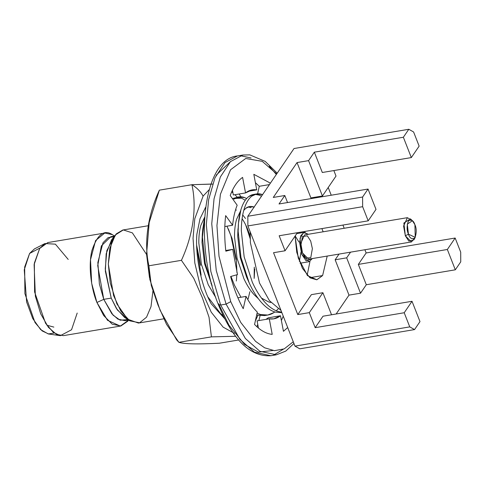 <?xml version="1.0" encoding="UTF-8"?>
<svg xmlns="http://www.w3.org/2000/svg" width="485" height="485" viewBox="0 0 485 485"><rect width="100%" height="100%" fill="white"/><g stroke="black" fill="none" stroke-linecap="round" stroke-linejoin="round"><path stroke-width="0.73" d="M196.849 234.394C195.097 255.922 201.445 286.55 211.242 303.816C201.445 286.55 195.097 255.922 196.849 234.394L199.99 218.747L205.622 207.289L199.99 218.747L196.849 234.394M200.663 265.337L196.68 245.428M236.347 281.015L236.832 274.783M236.91 272.467L236.359 259.354L232.018 238.311L226.962 226.186M204.658 217.183L200.881 225.301C199.456 230.236 198.771 236.104 198.82 242.906L201.36 264.143L208.247 284.756L215.74 297.444L208.247 284.756L201.36 264.143L198.82 242.906C198.771 236.104 199.456 230.236 200.881 225.301L204.658 217.183M254.195 278.026L254.764 269.054M250.151 236.225L249.866 235.322C247.75 228.793 245.222 223.361 242.294 219.026L242.088 218.729L242.294 219.026M212.048 285.519L204.543 263.61L202.009 242.373L202.293 234.698L202.009 242.373L204.543 263.61L212.048 285.519M235.546 209.823L236.413 210.132L235.546 209.823M242.706 214.91L245.477 218.492L242.706 214.91M251.078 207.677L248.047 206.98L251.078 207.677M240.56 210.927L236.583 219.317C235.158 224.252 234.467 230.126 234.522 236.929L237.056 258.159L243.943 278.772C246.913 285.162 250.29 290.448 254.073 294.644L258.293 298.621L254.073 294.644C250.29 290.448 246.913 285.162 243.943 278.772L237.056 258.159L234.522 236.929C234.467 230.126 235.158 224.252 236.583 219.317L240.56 210.927M270.915 302.464L268.866 302.04L261.476 298.087L268.866 302.04L270.915 302.464M256.674 193.921L262.537 194.631C258.638 193.133 255.061 193.636 251.806 196.134C248.569 198.686 246.016 202.985 244.143 209.029C242.294 215.11 241.354 222.342 241.318 230.714L244.149 256.85L252.315 282.228C255.868 290.085 259.918 296.596 264.464 301.767C269.023 306.884 273.685 310.151 278.438 311.558L281.682 312.182L278.438 311.558C273.685 310.151 269.023 306.884 264.464 301.767C259.918 296.596 255.868 290.085 252.315 282.228L244.149 256.85L241.318 230.714C241.354 222.342 242.294 215.11 244.143 209.029C246.016 202.985 248.569 198.686 251.806 196.134L256.674 193.921L253.485 194.455L248.623 196.667C245.386 199.22 242.833 203.518 240.96 209.562C239.111 215.643 238.171 222.876 238.135 231.248L238.487 223.076L237.705 236.389L240.245 257.626L246.641 277.171L240.245 257.626L237.705 236.389L237.996 228.714M254.261 207.143C251.169 205.913 248.332 206.307 245.768 208.326L243.749 210.393L245.768 208.326L249.611 206.543L254.091 207.077M204.609 217.868L202.439 237.226L205.264 263.367L212.042 285.495L205.264 263.367L202.439 237.226L202.791 229.053L204.609 217.868M256.971 314.953L256.626 315.201L256.971 314.953M245.683 224.882L250.205 238.747M254.273 267.18L254.146 278.414M249.848 291.734L248.138 298.924M238.82 196.91L244.689 197.619C240.79 196.128 237.213 196.625 233.958 199.129L238.82 196.91L232.412 198.577L241.506 198.153L245.283 200.25L241.506 198.153L237.25 197.31M266.186 315.22L257.408 315.086L264.61 315.571L267.793 315.038L260.59 314.553L257.08 313.171L260.59 314.553C265.344 315.905 269.769 315.262 273.873 312.619L267.793 315.038M278.147 308.896L276.256 310.788L278.147 308.896M274.819 311.964L273.873 312.619L274.819 311.964M240.966 297.256L234.467 285.216L230.957 276.432L234.467 285.216L240.966 297.256M244.689 197.619L246.635 198.547L244.689 197.619M261.179 196.019L259.354 195.164L255.104 194.321M238.135 231.248L240.96 257.383L249.132 282.761C252.679 290.618 256.729 297.129 261.282 302.3C265.841 307.417 270.497 310.685 275.256 312.097L281.87 312.667L275.256 312.097C270.497 310.685 265.841 307.417 261.282 302.3C256.729 297.129 252.679 290.618 249.132 282.761L240.96 257.383L238.135 231.248M46.827 325.199L53.847 327.102M54.259 333.062L48.257 333.941L40.655 329.63L32.731 318.53L26.633 302.016L24.25 269.805L29.597 253.443L40 247.999M44.947 243.531L34.459 248.896L29.597 253.443L24.662 267.041L24.905 293.661L35.029 322.58L42.14 330.916L48.73 334.019L60.389 335.668L53.259 332.31L45.566 323.289L34.599 291.988L34.344 263.173L39.679 248.453L44.947 243.531L55.399 244.167L68.209 259.439M77.194 313.049L71.544 329.758L60.389 335.668M104.748 233.03L47.815 242.573L39.679 248.453L34.12 264.543L35.375 296.22L40.716 313.819L48.391 327.32L56.478 334.401L63.408 335.638L120.347 326.096L107.5 320.294L96.921 302.476L91.677 283.313L90.507 259.742L95.587 240.566L104.748 233.03L112.332 234.619C104.051 229.175 97.218 234.558 91.847 250.775C87.852 267.684 91.932 290.685 96.921 302.476L103.638 315.48L112.211 324.186L120.874 325.993L127.797 321.155L128.628 320.082M128.476 320.215L120.347 326.096M127.088 318.742L117.37 309.97L111.217 298.099L103.76 299.348L96.921 302.476L103.76 299.348L111.859 313.795L117.958 319.172L124.887 320.658L127.87 319.579L120.171 320.191L113.078 315.183L103.76 299.348L99.376 283.986L97.849 262.537L103.002 242.736L108.131 237.614L113.987 236.741M114.539 236.025L112.332 234.619M114.496 236.08L110.816 236.698L101.353 245.913L97.734 265.586L103.76 299.348L111.217 298.099L105.245 269.09L106.827 250.654L113.52 237.789M115.369 234.946L111.55 239.905L106.173 253.734L105.36 271.242L111.217 298.099L116.467 308.612L124.536 317.384L129.762 320.827L120.789 311.061L113.599 295.626L108.307 263.992L109.804 248.271L115.369 234.946L123.311 229.932L132.387 232.885L146.591 254.516M152.921 290.964L151.005 306.623L146.549 317.19L139.601 322.792L129.762 320.827M304.738 231.472L305.101 232.363L304.738 231.472M309.97 261.415L307.169 275.25L309.97 261.415M309.836 277.699L322.61 275.559L327.205 256.068L322.61 275.559L309.836 277.699M323.137 231.794L321.907 228.593L323.137 231.794M295.074 236.098L296.759 252.339L302.385 268.266L310.006 277.82L316.753 279.79L322.61 275.559L316.869 279.772L307.545 275.656L298.269 258.135L295.074 236.098M310.903 197.916L297.05 162.566L273.273 197.437L297.05 162.566L310.903 197.916L322.428 195.988L310.903 197.916M273.54 252.709L297.784 314.571L311.37 294.65L297.784 314.571L273.54 252.709L285.065 250.775L273.54 252.709M336.129 314.007L349 295.129L335.147 259.778L339.033 254.085L335.147 259.778L349 295.129L336.129 314.007M344.192 228.265L342.937 225.064L344.192 228.265M331.243 195.219L328.218 187.501L331.243 195.219M336.014 176.061L322.428 195.988L308.575 160.638L297.05 162.566L308.575 160.638L314.347 152.169L403.362 137.249L408.8 129.283L294.025 148.519L247.829 216.255L362.604 197.025L368.036 189.053L279.02 203.973L284.798 195.504L273.273 197.437L284.798 195.504L287.556 202.542L284.798 195.504L279.02 203.973L368.036 189.053L362.604 197.025L247.829 216.255L294.025 148.519L408.8 129.283L403.362 137.249L314.347 152.169L308.575 160.638L322.428 195.988L336.014 176.061L333.856 170.562L336.014 176.061M297.39 232.703L285.065 250.775L279.172 235.752L368.188 220.833L362.647 206.695L247.877 225.931L294.977 346.12L409.752 326.884L404.211 312.746L315.195 327.666L309.303 312.637L297.784 314.571L309.303 312.637L322.895 292.716L311.37 294.65L322.895 292.716L331.54 314.777L322.895 292.716L309.303 312.637L315.195 327.666L404.211 312.746L409.752 326.884L294.977 346.12L247.877 225.931L247.829 216.255L247.877 225.931L362.647 206.695L362.604 197.025L362.647 206.695L368.188 220.833L376.002 209.381L368.036 189.053L376.002 209.381L368.188 220.833L279.172 235.752L285.065 250.775L297.39 232.703M419.986 321.616L414.554 329.582L299.779 348.818L294.977 346.12L299.779 348.818L414.554 329.582L409.752 326.884L414.554 329.582L419.986 321.616L412.02 301.288L404.211 312.746L412.02 301.288L323.004 316.208L315.195 327.666L323.004 316.208L412.02 301.288L419.986 321.616M460.75 261.845L455.318 269.812L366.296 284.731L360.525 293.201L349 295.129L360.525 293.201L346.672 257.85L335.147 259.778L346.672 257.85L350.552 252.158L346.672 257.85L360.525 293.201L366.296 284.731L455.318 269.812L460.75 261.845L460.701 252.17L460.75 261.845M455.16 238.032L460.701 252.17L455.16 238.032L447.352 249.484L455.318 269.812L447.352 249.484L358.33 264.404L366.296 284.731L358.33 264.404L366.145 252.952L455.16 238.032L366.145 252.952L364.896 249.751L366.145 252.952L358.33 264.404L447.352 249.484L455.16 238.032M413.602 131.981L419.143 146.118L413.602 131.981L408.8 129.283L413.602 131.981M322.313 172.496L314.347 152.169L322.313 172.496L411.328 157.577L403.362 137.249L411.328 157.577L419.143 146.118L411.328 157.577L322.313 172.496M262.361 194.946L255.031 205.701L262.361 194.946M250.193 231.836L250.393 242.676L259.487 282.991L269.454 300.694L280.979 310.4L269.454 300.694L259.487 282.991L250.393 242.676L250.193 231.836M196.704 246.216L201.111 275.171M238.487 223.076L240.96 209.562C242.833 203.518 245.386 199.22 248.623 196.667C251.873 194.17 255.45 193.667 259.354 195.164M223.094 315.486L219.723 313.134M207.901 296.947L221.742 315.104L223.761 316.875M205.119 207.98L205.555 207.816L205.119 207.98M228.332 228.896L230.927 235.849L235.965 259.487M203.106 196.085L194.788 218.741L193.048 238.317L194.825 262.979L201.081 289.369L211.236 312.188L223.136 327.151L234.4 333.347L223.136 327.151L211.236 312.188L201.081 289.369L194.825 262.979L193.048 238.317L194.788 218.741L203.106 196.085L209.211 189.659L203.106 196.085C200.475 191.399 196.74 187.604 191.902 184.706C197.019 207.289 193.169 234.934 181.426 260.33L193.788 278.335L202.348 297.705L209.035 317.263L211.418 336.863L235.625 336.293L211.418 336.863L178.88 342.319L176.564 339.785L160.098 310.279L149.847 279.481L148.889 265.78L146.567 254.158L149.204 222.506L159.365 190.156C147.622 215.552 143.772 243.197 148.889 265.78L151.272 285.386L157.958 304.938L166.513 324.307L178.88 342.319C183.936 344.035 197.425 344.338 219.353 343.228C197.425 344.338 183.936 344.035 178.88 342.319L211.418 336.863L209.035 317.263L202.348 297.705L193.788 278.335L181.426 260.33L148.889 265.78L181.426 260.33C193.169 234.934 197.019 207.289 191.902 184.706C196.74 187.604 200.475 191.399 203.106 196.085M255.322 321.015L257.959 315.238L255.322 321.015M237.414 197.31L234.928 194.709L237.414 197.31M232.952 192.897L231.691 191.866L232.952 192.897M224.676 318.687L211.242 303.816M176.564 339.785L178.88 342.319M148.707 225.664L122.82 230.005L116.242 233.897L111.526 242.233L108.307 263.992L110.24 282.943L116.909 303.931L127.585 319.178L138.419 323.071L163.827 318.809M212.545 184.088L191.902 184.706L159.365 190.156L191.902 184.706L211.005 184.076M239.141 194L240.93 196.789M238.644 339.991L219.353 343.228L238.644 339.991M260.087 315.65L258.869 320.573M257.753 324.386L256.953 326.781M312.352 258.56L309.078 261.706L301.694 254.261L299.591 242.47L300.852 235.595L304.162 232.37L308.284 234.279L303.586 232.527L300.015 238.341L301.694 254.261L306.144 260.857L312.352 258.56M310.697 241.063L312.376 248.623L310.776 257.644L305.853 258.184L302.543 253.018L300.864 245.458L302.464 236.437L307.387 235.898L310.697 241.063M407.382 217.674L304.586 234.904L300.803 243.258L302.543 253.018L308.654 259.178L411.45 241.948L405.339 235.789L403.599 226.028L407.382 217.674L411.474 220.069M414.536 238.353L411.45 241.948M412.456 220.76L410.401 218.862L403.872 223.039L405.339 235.789L408.449 234.164L407.285 224.07L412.456 220.76L414.905 224.7L415.239 237.377L408.449 234.164L405.339 235.789L408.855 241.124L413.917 239.845L415.239 237.377M408.449 234.164C409.819 238.402 411.995 239.626 414.966 237.826C416.663 232.776 416.639 228.399 414.905 224.7C413.529 220.463 411.359 219.244 408.388 221.039C406.691 226.089 406.709 230.466 408.449 234.164M300.985 252.212L299.354 261.379M295.177 235.946L298.893 241.936M268.284 317.808L265.901 319.397L268.284 317.808L280.488 315.765L268.284 317.808M257.092 320.87L269.296 318.827L273.825 318.839L280.488 315.765C277.068 318.457 273.34 319.476 269.296 318.827L272.206 334.377C266.332 333.832 260.445 330.521 254.546 324.447L257.323 312.097C253.261 308.187 249.502 302.955 246.04 296.402C249.502 302.955 253.261 308.187 257.323 312.097L254.546 324.447C260.445 330.521 266.332 333.832 272.206 334.377L269.296 318.827L257.092 320.87L258.438 328.066L257.092 320.87M247.926 191.345L256.735 189.871L252.206 189.859L245.543 192.927L233.346 194.976L232.442 190.229L233.346 194.976L245.543 192.927C248.963 190.241 252.691 189.223 256.735 189.871L253.825 174.321L270.4 183.16L253.825 174.321L256.735 189.871L247.926 191.345M237.165 205.222C234.904 210.854 233.388 217.529 232.618 225.24L224.816 226.543L232.618 225.24C233.388 217.529 234.904 210.854 237.165 205.222L230.223 195.522C233.37 186.98 237.486 180.935 242.591 177.389L245.543 192.927L242.591 177.389C237.486 180.935 233.37 186.98 230.223 195.522L237.165 205.222M225.761 250.515L232.733 249.345L237.498 274.601L232.733 249.345L225.834 251.181C224.403 238.553 224.349 226.701 225.664 215.613L232.618 225.24L225.664 215.613C224.349 226.701 224.403 238.553 225.834 251.181L232.733 249.345L225.761 250.515M237.88 297.772L246.04 296.402L243.221 308.696C238.056 299.384 233.855 288.66 230.617 276.529L237.498 274.601L230.617 276.529C233.855 288.66 238.056 299.384 243.221 308.696L246.04 296.402L237.88 297.772M226.083 304.101L216.243 270.509L211.751 223.773L214.043 198.826L220.36 176.952L230.417 161.663L242.882 155.024L230.417 161.663L220.36 176.952L214.043 198.826L211.751 223.773L216.243 270.509L226.083 304.101L220.657 305.01L239.942 339.391L254.443 352.189L270.945 355.717L254.443 352.189L239.942 339.391L220.657 305.01L226.083 304.101L245.362 338.481L259.863 351.279L276.365 354.808L259.863 351.279L245.362 338.481L226.083 304.101L230.745 301.664L240.742 322.428L255.51 341.319L264.616 347.793L274.413 350.673L284.246 348.861L293.273 341.767L284.246 348.861L274.413 350.673L264.616 347.793L255.51 341.319L240.742 322.428L230.745 301.664L219.002 256.207L216.94 225.543L220.414 194.261L230.551 169.762L245.719 158.486L262.197 161.317L276.705 173.921L262.197 161.317L245.719 158.486L230.551 169.762L220.414 194.261L216.94 225.543L219.002 256.207L230.745 301.664L226.083 304.101M251.097 157.995L240.202 155.661M277.208 173.175L265.186 161.39L249.805 154.879L242.882 155.024L237.462 155.934L224.991 162.572L214.94 177.862L208.617 199.735L206.325 224.682L210.823 271.418L220.657 305.01L210.823 271.418L206.325 224.682L208.617 199.735L214.94 177.862L224.991 162.572L237.462 155.934C202.651 159.31 193.77 244.858 218.353 304.55L218.547 303.713L228.981 325.211L244.549 344.459L258.378 352.104L272.861 350.509M287.696 327.533L283.44 331.303L280.488 315.765L283.44 331.303L287.696 327.533M216.177 175.182L230.672 161.42M281.385 320.512L283.246 316.178L281.385 320.512M257.59 193.812L259.281 186.288L255.389 182.675L259.281 186.288L269.424 184.591L259.281 186.288L257.59 193.812M276.335 174.454L269.278 166.282M283.161 349.321L273.625 355.081M220.657 305.01L218.353 304.55L220.657 305.01M218.547 303.713L218.353 304.55C232.824 339.997 250.357 357.051 270.945 355.717L276.365 354.808L285.78 351.091L293.934 343.459M128.567 320.039L124.887 320.658M202.293 234.71L202.791 229.053M210.945 283.155L212.121 285.78M246.641 277.171L248.944 282.343M149.483 277.596L146.591 254.54M296.771 233.612L304.162 232.37M300.057 263.222L309.078 261.706"/></g></svg>
